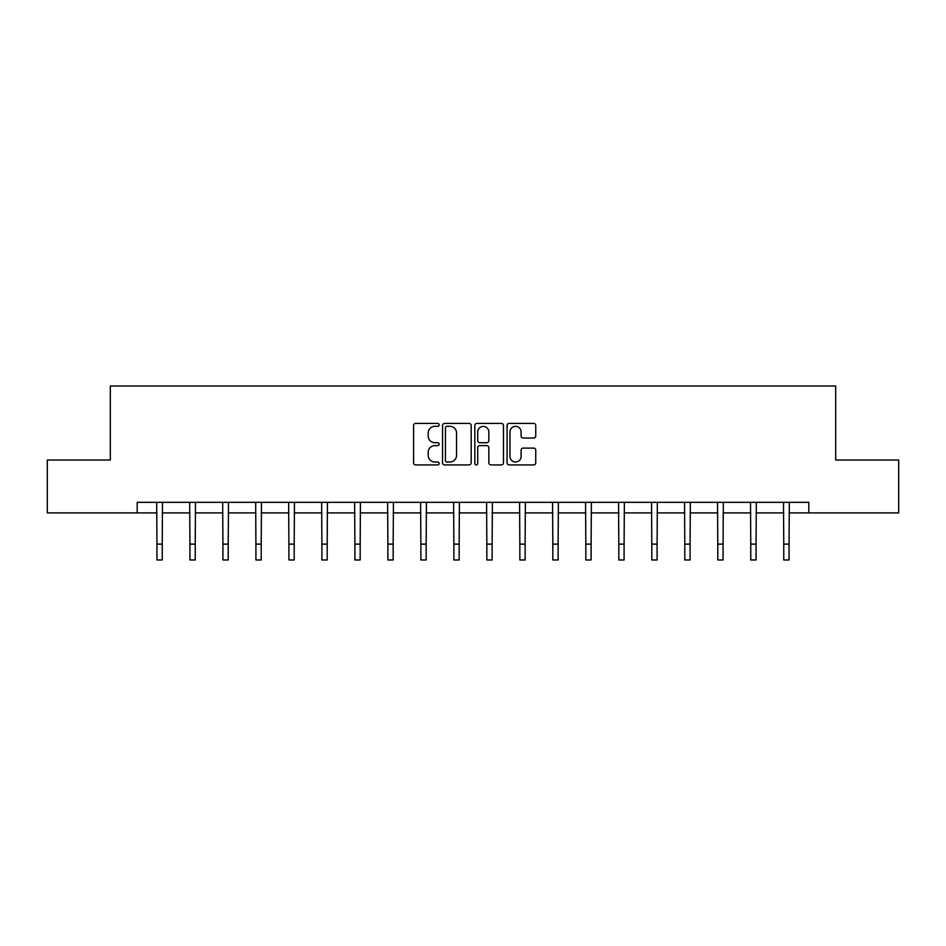 <?xml version="1.0" encoding="UTF-8"?>
<svg xmlns="http://www.w3.org/2000/svg" width="946" height="946" viewBox="0 0 946 946"><rect width="100%" height="100%" fill="white"/><g stroke="black" fill="none" stroke-linecap="round" stroke-linejoin="round"><path stroke-width="1.42" d="M439.169 424.86A1.454 1.454 0 0 0 437.714 423.406L415.661 423.406A2.081 2.081 0 0 0 413.579 425.487L413.579 462.842A2.081 2.081 0 0 0 415.661 464.924L437.714 464.924A1.454 1.454 0 0 0 439.169 463.469A1.454 1.454 0 0 0 437.714 462.015L434.853 462.015A6.646 6.646 0 0 1 428.219 455.369L428.219 452.259A6.646 6.646 0 0 1 434.853 445.613L437.714 445.613A1.454 1.454 0 0 0 439.169 444.171A1.454 1.454 0 0 0 437.714 442.716L434.853 442.716A6.646 6.646 0 0 1 428.219 436.071L428.219 432.961A6.646 6.646 0 0 1 434.853 426.315L437.714 426.315A1.454 1.454 0 0 0 439.169 424.86M533.662 438.045A2.081 2.081 0 0 0 535.743 435.964L535.743 425.487A2.081 2.081 0 0 0 533.662 423.406L509.173 423.406A2.081 2.081 0 0 0 507.091 425.487L507.091 462.842A2.081 2.081 0 0 0 509.173 464.924L533.662 464.924A2.081 2.081 0 0 0 535.743 462.842L535.743 450.19A2.081 2.081 0 0 0 533.662 448.108L523.185 448.108A2.081 2.081 0 0 0 521.104 450.19L521.104 456.469A5.558 5.558 0 0 1 515.558 462.015A5.558 5.558 0 0 1 510 456.469L510 431.861A5.558 5.558 0 0 1 515.558 426.315A5.558 5.558 0 0 1 521.104 431.861L521.104 435.964A2.081 2.081 0 0 0 523.185 438.045L533.662 438.045M137.182 512.898L47.3 512.898L47.3 460.028L110.315 460.028L110.315 386.015L835.685 386.015L835.685 460.028L898.7 460.028L898.7 512.898L808.818 512.898L808.818 502.326L137.182 502.326L137.182 512.898L156.953 512.898M471.179 425.487A2.081 2.081 0 0 0 469.11 423.406L444.608 423.406A2.081 2.081 0 0 0 442.539 425.487L442.539 462.842A2.081 2.081 0 0 0 444.608 464.924L469.11 464.924A2.081 2.081 0 0 0 471.179 462.842L471.179 425.487M476.89 423.406L501.392 423.406A2.081 2.081 0 0 1 503.461 425.487L503.461 462.842A2.081 2.081 0 0 1 501.392 464.924L490.903 464.924A2.081 2.081 0 0 1 488.834 462.842L488.834 447.695A2.081 2.081 0 0 0 486.752 445.613L479.799 445.613A2.081 2.081 0 0 0 477.718 447.695L477.718 463.469A1.454 1.454 0 0 1 476.264 464.924A1.454 1.454 0 0 1 474.821 463.469L474.821 425.487A2.081 2.081 0 0 1 476.89 423.406M162.239 512.898L189.945 512.898M195.231 512.898L222.925 512.898M228.223 512.898L255.917 512.898M261.202 512.898L288.908 512.898M294.194 512.898L321.9 512.898M327.186 512.898L354.892 512.898M360.178 512.898L387.884 512.898M393.169 512.898L420.875 512.898M426.161 512.898L453.867 512.898M459.153 512.898L486.847 512.898M492.133 512.898L519.839 512.898M525.125 512.898L552.831 512.898M558.116 512.898L585.822 512.898M591.108 512.898L618.814 512.898M624.1 512.898L651.806 512.898M657.092 512.898L684.798 512.898M690.083 512.898L717.778 512.898M723.075 512.898L750.769 512.898M756.055 512.898L783.761 512.898M789.047 512.898L808.818 512.898M446.902 426.315A1.454 1.454 0 0 0 445.448 427.769L445.448 460.56A1.454 1.454 0 0 0 446.902 462.015L449.906 462.015A6.646 6.646 0 0 0 456.551 455.369L456.551 432.961A6.646 6.646 0 0 0 449.906 426.315L446.902 426.315M488.834 431.967A5.558 5.558 0 0 0 483.276 426.421A5.558 5.558 0 0 0 477.718 431.967L477.718 440.635A2.081 2.081 0 0 0 479.799 442.716L486.752 442.716A2.081 2.081 0 0 0 488.834 440.635L488.834 431.967M156.681 502.326L156.953 544.127L162.239 544.127L162.499 502.326M156.953 544.127L156.953 559.985L162.239 559.985L162.239 544.127M189.673 502.326L189.945 544.127L195.231 544.127L195.491 502.326M189.945 544.127L189.945 559.985L195.231 559.985L195.231 544.127M222.665 502.326L222.925 544.127L228.223 544.127L228.483 502.326M222.925 544.127L222.925 559.985L228.223 559.985L228.223 544.127M255.657 502.326L255.917 544.127L261.202 544.127L261.474 502.326M255.917 544.127L255.917 559.985L261.202 559.985L261.202 544.127M288.648 502.326L288.908 544.127L294.194 544.127L294.466 502.326M288.908 544.127L288.908 559.985L294.194 559.985L294.194 544.127M321.628 502.326L321.9 544.127L327.186 544.127L327.458 502.326M321.9 544.127L321.9 559.985L327.186 559.985L327.186 544.127M354.62 502.326L354.892 544.127L360.178 544.127L360.45 502.326M354.892 544.127L354.892 559.985L360.178 559.985L360.178 544.127M387.612 502.326L387.884 544.127L393.169 544.127L393.441 502.326M387.884 544.127L387.884 559.985L393.169 559.985L393.169 544.127M420.603 502.326L420.875 544.127L426.161 544.127L426.421 502.326M420.875 544.127L420.875 559.985L426.161 559.985L426.161 544.127M453.595 502.326L453.867 544.127L459.153 544.127L459.413 502.326M453.867 544.127L453.867 559.985L459.153 559.985L459.153 544.127M486.587 502.326L486.847 544.127L492.133 544.127L492.405 502.326M486.847 544.127L486.847 559.985L492.133 559.985L492.133 544.127M519.579 502.326L519.839 544.127L525.125 544.127L525.397 502.326M519.839 544.127L519.839 559.985L525.125 559.985L525.125 544.127M552.559 502.326L552.831 544.127L558.116 544.127L558.388 502.326M552.831 544.127L552.831 559.985L558.116 559.985L558.116 544.127M585.55 502.326L585.822 544.127L591.108 544.127L591.38 502.326M585.822 544.127L585.822 559.985L591.108 559.985L591.108 544.127M618.542 502.326L618.814 544.127L624.1 544.127L624.372 502.326M618.814 544.127L618.814 559.985L624.1 559.985L624.1 544.127M651.534 502.326L651.806 544.127L657.092 544.127L657.352 502.326M651.806 544.127L651.806 559.985L657.092 559.985L657.092 544.127M684.526 502.326L684.798 544.127L690.083 544.127L690.344 502.326M684.798 544.127L684.798 559.985L690.083 559.985L690.083 544.127M717.517 502.326L717.778 544.127L723.075 544.127L723.335 502.326M717.778 544.127L717.778 559.985L723.075 559.985L723.075 544.127M750.509 502.326L750.769 544.127L756.055 544.127L756.327 502.326M750.769 544.127L750.769 559.985L756.055 559.985L756.055 544.127M783.501 502.326L783.761 544.127L789.047 544.127L789.319 502.326M783.761 544.127L783.761 559.985L789.047 559.985L789.047 544.127"/></g></svg>
